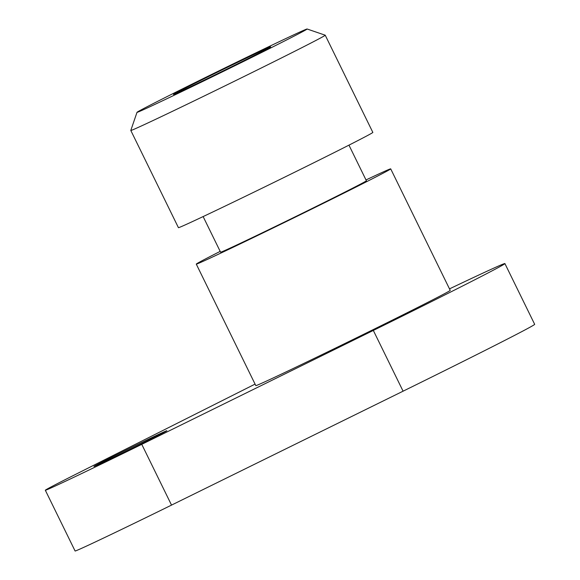<?xml version="1.0" encoding="UTF-8"?>
<svg xmlns="http://www.w3.org/2000/svg" width="580" height="580" viewBox="0 0 580 580"><rect width="100%" height="100%" fill="white"/><g stroke="black" fill="none" stroke-linecap="round" stroke-linejoin="round"><path stroke-width="0.87" d="M97.027 465.153A40.593 0.522 153.9 0 1 93.938 466.436A40.593 0.522 153.9 0 1 130.159 448.108A40.593 0.522 153.9 0 1 166.844 430.723A40.593 0.522 153.9 0 1 138.004 445.411A40.593 0.522 153.9 0 1 97.027 465.153M348.95 145.138L366.4 180.764A81.186 1.037 153.9 0 1 308.727 210.156A81.186 1.037 153.9 0 1 226.765 249.632A81.186 1.037 153.9 0 1 220.581 252.198L203.131 216.572M137.003 112.331L130.804 130.435A108.25 1.385 -26.1 0 0 130.804 130.457L178.422 227.657A108.25 1.385 -26.1 0 0 276.247 181.279A108.25 1.385 -26.1 0 0 372.846 132.414L325.228 35.206A108.25 1.385 -26.1 0 0 325.213 35.199L307.11 29A94.721 1.211 153.9 0 1 222.597 71.768A94.721 1.211 153.9 0 1 137.003 112.331A94.721 1.211 153.9 0 1 204.827 77.8A94.721 1.211 153.9 0 1 299.911 32.009A94.721 1.211 153.9 0 1 307.11 29M365.994 179.945A108.25 1.385 153.9 0 1 382.466 172.282A108.25 1.385 153.9 0 1 390.702 168.86A108.25 1.385 153.9 0 1 294.103 217.732A108.25 1.385 153.9 0 1 196.279 264.11A108.25 1.385 153.9 0 1 220.182 251.379M390.702 168.86L450.225 290.363A108.25 1.385 153.9 0 1 353.626 339.235A108.25 1.385 153.9 0 1 255.809 385.613L196.279 264.11M130.804 130.457A108.25 1.385 -26.1 0 0 228.629 84.078A108.25 1.385 -26.1 0 0 325.228 35.206M266.546 48.582A54.121 0.696 153.9 0 1 270.671 46.871A54.121 0.696 153.9 0 1 222.372 71.304A54.121 0.696 153.9 0 1 173.456 94.489A54.121 0.696 153.9 0 1 211.91 74.9A54.121 0.696 153.9 0 1 266.546 48.582M255.069 384.112L76.161 474.099A94.721 1.211 -26.1 0 0 45.327 490.245A94.721 1.211 -26.1 0 0 141.766 444.345L373.324 330.433A169.143 2.168 -26.1 0 0 504.904 263.574A169.143 2.168 -26.1 0 0 449.493 288.869M504.904 263.574L534.673 324.329A169.143 2.168 -26.1 0 1 403.086 391.181L171.528 505.1L141.766 444.345M45.327 490.245L75.096 551A94.721 1.211 -26.1 0 0 171.528 505.1M403.086 391.181L373.324 330.433"/></g></svg>
